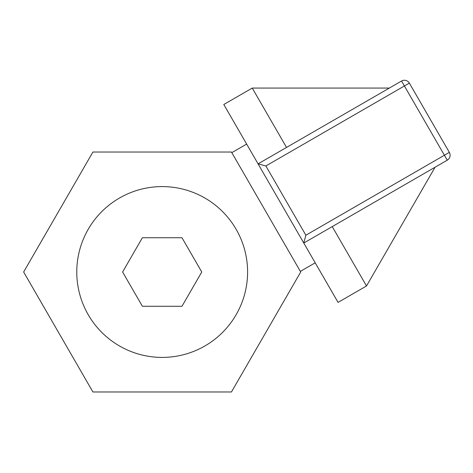 <?xml version="1.0" encoding="UTF-8"?>
<svg xmlns="http://www.w3.org/2000/svg" width="473" height="473" viewBox="0 0 473 473"><rect width="100%" height="100%" fill="white"/><g stroke="black" fill="none" stroke-linecap="round" stroke-linejoin="round"><path stroke-width="0.71" d="M389.362 88.067L252.251 88.067L286.532 147.434M246.646 144.076L231.805 152.643M315.201 262.817L300.361 271.384M162.186 186.593A85.412 85.412 0 0 0 76.774 271.999A85.412 85.412 0 0 0 162.186 357.411A85.412 85.412 0 0 0 247.592 271.999A85.412 85.412 0 0 0 162.186 186.593M332.235 226.597L366.51 285.97L338.059 302.395L258.075 163.865L401.553 81.025A5.711 5.711 0 0 1 409.358 83.118L449.35 152.383L444.401 155.239L404.409 85.974L265.879 165.958L258.075 163.865L223.794 104.492L252.251 88.067M142.391 306.279L181.975 306.279L201.764 271.999L181.975 237.724L142.391 237.724L122.602 271.999L142.391 306.279M92.915 391.975L231.451 391.975L300.716 271.999L231.451 152.028L92.915 152.028L23.65 271.999L92.915 391.975M447.257 160.187L303.778 243.027L305.871 235.223L444.401 155.239L447.257 160.187A5.711 5.711 0 0 0 449.35 152.383A5.711 5.711 0 0 1 447.257 160.187M265.879 165.958L305.871 235.223M409.358 83.118A5.711 5.711 0 0 0 401.553 81.025L404.409 85.974L409.358 83.118M435.065 167.229L366.51 285.97"/></g></svg>
